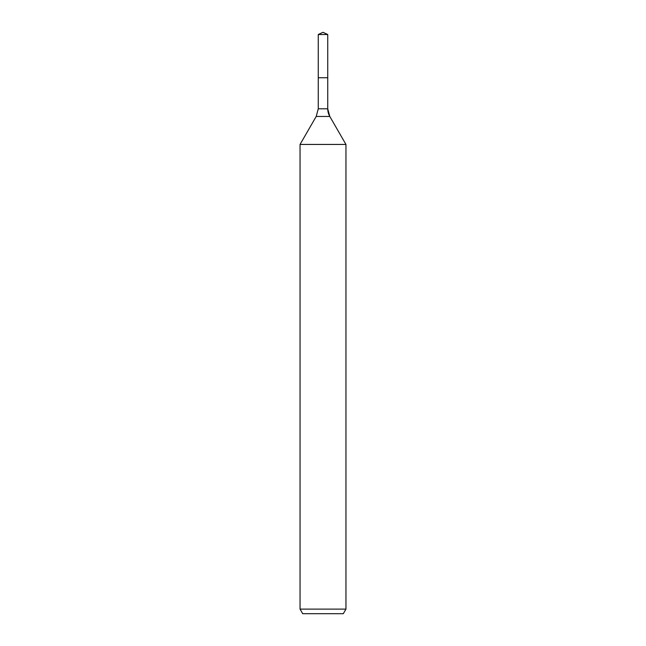 <?xml version="1.0" encoding="UTF-8"?>
<svg xmlns="http://www.w3.org/2000/svg" width="646" height="646" viewBox="0 0 646 646"><rect width="100%" height="100%" fill="white"/><g stroke="black" fill="none" stroke-linecap="round" stroke-linejoin="round"><path stroke-width="0.97" d="M300.051 609.113L345.949 609.113L343.301 613.7L302.699 613.7L300.051 609.113L300.051 144.438L316.209 116.45L318.26 108.803L318.26 77.738L327.74 77.738L327.74 34.513L323 32.3L327.74 34.513L318.26 34.513L318.26 77.738L327.74 77.738L327.74 34.513L323 32.3L318.26 34.513M300.051 144.438L345.949 144.438L329.791 116.45A15.302 15.302 0 0 1 327.74 108.803L327.74 34.513M345.949 609.113L345.949 144.438L345.949 609.113L343.301 613.7M316.209 116.45L329.791 116.45L345.949 144.438M318.26 108.803L327.74 108.803L327.74 77.738M329.791 116.45L327.74 108.803"/></g></svg>
